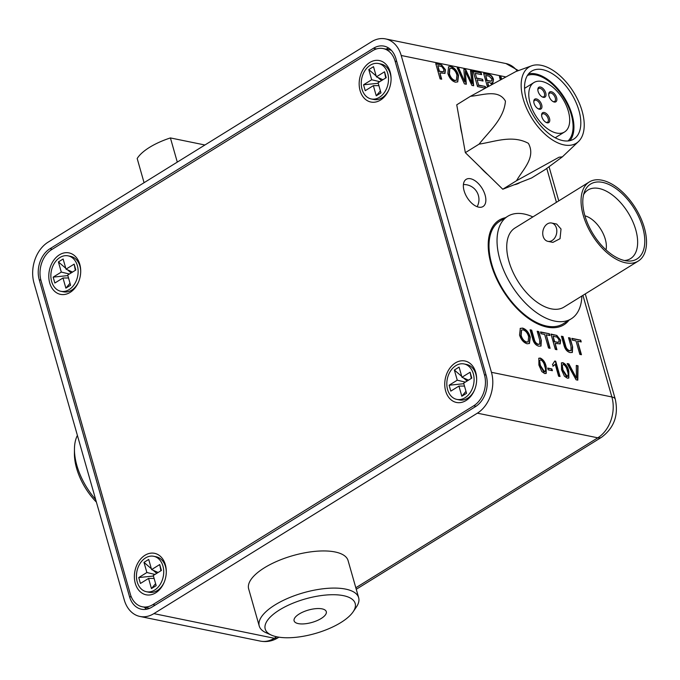 <?xml version="1.0" encoding="UTF-8"?>
<svg xmlns="http://www.w3.org/2000/svg" width="680" height="680" viewBox="0 0 680 680"><rect width="100%" height="100%" fill="white"/><g stroke="black" fill="none" stroke-linecap="round" stroke-linejoin="round"><path stroke-width="1.02" d="M505.469 217.694A61.532 33.779 58.2 0 0 499.103 220.184A61.532 33.779 58.2 0 0 491.104 264.214A61.532 33.779 58.2 0 0 563.924 324.793A61.532 33.779 58.2 0 0 568.99 320.203M505.376 217.745A61.532 33.779 58.2 0 0 499.06 220.209M485.112 195.092A15.997 8.78 58.2 0 0 466.183 179.341A15.997 8.78 58.2 0 0 464.1 190.791A15.997 8.78 58.2 0 0 483.029 206.542A15.997 8.78 58.2 0 0 485.112 195.092M461.941 133.748A48.603 26.681 -121.8 0 1 460.139 123.718M278.953 637.185L278.01 637.763C272.484 641.155 266.594 642.269 260.355 641.104L139.935 616.454A30.761 22.831 -78.4 0 1 124.244 599.862L34 283.041A30.761 22.831 -78.4 0 1 48.076 242.182L371.569 41.727A30.761 22.831 -78.4 0 1 385.517 38.896A30.761 22.831 -78.4 0 1 401.208 55.488L491.453 372.308L611.873 396.958L582.93 295.35M564.417 376.201L561.527 369.716L561.493 362.848L562.946 362.703C565.972 364.183 567.919 367.013 568.786 371.195L568.828 378.037L567.358 378.19L564.417 376.201M552.389 370.694L548.182 369.835L547.681 368.067L551.88 368.934L552.389 370.694M581.442 354.722L579.844 354.399L575.994 340.867L572.365 340.127L571.863 338.359L580.712 340.17L581.213 341.938L577.583 341.19L581.442 354.722M556.928 349.707L555.331 349.375L550.97 334.084L556.843 335.418L560.635 340.204L560.218 343.868L555.135 343.434L556.928 349.707M539.665 339.957L537.192 331.262L538.789 331.585L541.297 340.391L541.016 346.018L538.875 346.197C535.746 345.372 533.647 342.839 532.593 338.606L530.086 329.808L531.675 330.131L534.157 338.835C534.752 341.675 536.095 343.468 538.194 344.207L539.733 344.105L539.665 339.957M487.39 86.666L483.608 73.389L488.521 74.392C490.739 74.638 492.396 76.279 493.485 79.297L492.966 82.501L491.657 82.79L492.754 83.725M491.683 84.252L490.05 82.713L487.611 82.144L488.682 85.935M466.302 84.252L464.414 83.861L457.206 67.983L458.856 68.323L464.797 81.923L463.87 69.343L465.791 69.742L472.056 83.41L470.5 70.703L472.149 71.043L473.654 85.757L471.903 85.391L465.35 71.391L466.302 84.252M441.694 79.212L440.096 78.88L435.744 63.589L441.617 64.931L445.409 69.709L444.992 73.372L439.909 72.939L441.694 79.212M520.208 182.418A48.603 26.681 -121.8 0 1 514.165 184.781M487.985 174.777A48.603 26.681 -121.8 0 1 480.139 167.11M455.387 82.195C451.877 81.064 449.361 78.149 447.839 73.457L448.596 66.767L450.925 66.513C454.512 67.694 457.045 70.678 458.524 75.48L457.742 81.88L455.387 82.195M484.916 88.06L477.521 86.547L473.161 71.247L481.142 72.879L481.644 74.647L475.26 73.338L476.603 78.047L482.554 79.263L483.055 81.031L477.105 79.815L478.618 85.11L485.29 86.471L485.622 87.66M500.242 79.501L499.417 76.627L501.015 76.951L501.542 78.786M527.102 343.782C523.591 342.644 521.075 339.736 519.554 335.045L520.31 328.355L522.639 328.1C526.226 329.281 528.76 332.265 530.238 337.067L529.457 343.468L527.102 343.782M550.103 348.313L548.513 347.981L544.654 334.45L541.034 333.71L540.532 331.942L549.38 333.752L549.882 335.521L546.252 334.781L550.103 348.313M571.005 346.375L568.523 337.679L570.12 338.002L572.628 346.8L572.356 352.435L570.206 352.605C567.077 351.781 564.986 349.256 563.924 345.024L561.417 336.217L563.014 336.549L565.488 345.245C566.083 348.092 567.426 349.877 569.525 350.625L571.064 350.514L571.005 346.375M541.79 371.569L538.9 365.083L538.866 358.216L540.319 358.071C543.346 359.55 545.292 362.38 546.159 366.562L546.202 373.405L544.731 373.558L541.79 371.569M552.721 364.208L554.761 361.029L555.696 361.216L560.057 376.516L558.603 376.219L555.212 364.301L553.24 366.019L552.475 364.361M553.75 365.763L553.24 366.019M577.813 380.146L576.087 379.797L567.171 363.57L568.896 363.919L576.419 378.105L576.292 365.432L578.025 365.789L577.813 380.146M373.439 48.28L49.946 248.736A23.384 17.349 -78.4 0 0 39.245 279.786L129.498 596.606A23.384 17.349 -78.4 0 0 141.415 609.221A23.384 17.349 -78.4 0 0 152.022 607.07L475.507 406.615A23.384 17.349 -78.4 0 0 486.208 375.564L395.955 58.743A23.384 17.349 -78.4 0 0 384.038 46.13A23.384 17.349 -78.4 0 0 373.439 48.28L376.567 48.917M144.287 607.181A23.384 17.349 -78.4 0 0 146.676 609.221M388.875 48.195A23.384 17.349 -78.4 0 0 385.875 49.13M355.819 587.766L597.796 437.818L477.377 413.168L153.884 613.623L274.303 638.274L276.718 636.777M477.377 413.168A30.761 22.831 -78.4 0 0 491.453 372.308M139.935 616.454A30.761 22.831 -78.4 0 0 153.884 613.623M563.881 324.819A61.532 33.779 58.2 0 0 568.905 320.254M435.829 63.895L441.617 64.931M441.269 65.144L445.409 69.709M445.06 69.921L444.796 73.474M441.252 79.118L439.909 72.939M441.779 71.944L443.589 71.647L443.827 69.445L441.881 66.632L437.835 65.679L439.05 71.391L443.394 71.74M437.835 65.679L439.399 71.171L442.127 71.731M448.426 66.886L450.925 66.513M450.577 66.725C454.163 67.906 456.696 70.898 458.175 75.692L458.524 75.48M458.175 75.692L457.563 81.983M449.667 68.595L449.089 74.026C450.109 77.511 451.919 79.713 454.521 80.648L456.254 80.35M451.435 68.281L449.837 68.476L449.446 73.805C450.458 77.291 452.268 79.501 454.877 80.435L456.425 80.257L456.926 75.132C455.931 71.561 454.096 69.275 451.435 68.281M457.351 68.297L458.856 68.323M458.507 68.535L464.797 81.923M463.887 69.641L465.791 69.742M465.443 69.955L469.591 77.733M469.242 77.953L472.056 83.41M470.535 71.001L472.149 71.043M471.801 71.255L473.271 85.672M465.927 84.175L465.35 71.391M473.254 71.553L481.142 72.879M480.794 73.1L481.21 74.562M476.603 78.047L475.26 73.338M476.255 78.268L482.554 79.263M482.205 79.484L482.613 80.937M478.618 85.11L477.105 79.815M478.261 85.323L485.29 86.471M484.942 86.691L485.273 87.865M483.692 73.695L488.172 74.613C490.39 74.859 492.039 76.491 493.136 79.509L493.485 79.297M493.136 79.509L492.779 82.594M492.405 83.938L491.657 82.79M488.333 86.13L487.611 82.144M489.787 81.218L491.631 80.962L491.904 79.016L489.081 76.168L485.707 75.48L486.752 80.597L491.444 81.047M485.707 75.48L487.101 80.384L490.135 81.005M499.511 76.934L501.015 76.951M500.667 77.172L501.185 78.982M520.14 328.474L522.639 328.1M522.291 328.312C525.878 329.494 528.411 332.486 529.89 337.28L530.238 337.067M529.89 337.28L529.278 343.57M521.381 330.183L520.803 335.614C521.823 339.099 523.634 341.3 526.235 342.236L527.969 341.938M523.149 329.868L521.552 330.063L521.16 335.393C522.172 338.878 523.983 341.088 526.592 342.014L528.139 341.844L528.64 336.719C527.646 333.149 525.81 330.863 523.149 329.868M537.277 331.568L538.789 331.585M538.441 331.806L541.297 340.391M540.94 340.603L540.838 346.12M530.17 330.115L531.675 330.131M531.327 330.352L533.808 339.048C534.395 341.896 535.746 343.68 537.846 344.428L538.194 344.207M537.846 344.428L539.538 344.199M540.617 332.248L549.38 333.752M549.024 333.974L549.44 335.435M549.669 348.219L546.252 334.781M551.063 334.39L556.843 335.418M556.495 335.639L560.635 340.204M560.286 340.416L560.031 343.961M556.486 349.613L555.135 343.434M557.013 342.44L558.824 342.142L559.062 339.94L557.115 337.127L553.069 336.175L554.285 341.878L558.629 342.236M553.069 336.175L554.634 341.666L557.362 342.227M568.608 337.986L570.12 338.002M569.772 338.224L572.628 346.8M572.279 347.021L572.169 352.529M561.501 336.524L563.014 336.549M562.666 336.762L565.139 345.466C565.735 348.304 567.077 350.098 569.177 350.837L569.525 350.625M569.177 350.837L570.869 350.616M571.948 338.666L580.712 340.17M580.363 340.391L580.771 341.844M581 354.637L577.583 341.19M538.696 358.343L540.319 358.071M539.971 358.284C542.997 359.771 544.943 362.601 545.802 366.784L546.159 366.562M545.802 366.784L546.014 373.507M543.881 372.011L544.229 371.798C545.76 371.178 545.913 369.333 544.706 366.265C544.204 363.324 542.904 361.182 540.804 359.83L539.248 360.791L540.456 360.051L539.248 360.791L540.005 365.585L543.881 372.011L544.782 371.781M540.804 359.83L539.597 360.57L540.354 365.373L544.62 371.909M547.765 368.373L551.88 368.934M551.531 369.147L551.947 370.608M554.727 361.309L555.696 361.216M555.347 361.437L559.615 376.423M552.891 366.231L555.212 364.301M561.332 362.975L562.946 362.703M562.598 362.916C565.624 364.403 567.571 367.234 568.438 371.416L568.786 371.195M568.438 371.416L568.641 378.139M566.508 376.644L566.856 376.431C568.387 375.81 568.539 373.966 567.332 370.898C566.831 367.957 565.531 365.806 563.439 364.463L561.884 365.423L563.082 364.684L561.884 365.423L562.632 370.217L566.508 376.644L567.409 376.414M563.439 364.463L562.233 365.202L562.981 370.005L567.256 376.541M567.35 363.894L568.896 363.919M568.548 364.14L576.419 378.105M576.3 365.721L578.025 365.789M577.677 366.001L577.473 380.077M543.133 236.308A9.35 6.936 101.6 0 1 544.612 226.729A9.35 6.936 101.6 0 1 551.65 223.023A9.35 6.936 101.6 0 1 556.418 228.072A9.35 6.936 101.6 0 1 554.939 237.651A9.35 6.936 101.6 0 1 547.902 241.349A9.35 6.936 101.6 0 1 543.133 236.308M551.65 223.023L556.673 224.051L561.025 229.016L560.039 238.697L552.925 242.377L547.902 241.349M606.016 249.875A23.009 12.631 58.2 0 0 605.293 239.232A23.009 12.631 58.2 0 0 584.928 215.832M642.719 227.426A44.055 24.191 -121.8 0 1 627.462 260.993A44.055 24.191 -121.8 0 1 584.851 215.585A44.055 24.191 -121.8 0 1 584.519 191.683A44.055 24.191 -121.8 0 1 613.3 186.83A44.055 24.191 -121.8 0 1 642.719 227.426M624.478 260.525A40.367 22.16 58.2 0 0 630.505 258.629A40.367 22.16 58.2 0 0 635.749 229.746A40.367 22.16 58.2 0 0 587.979 190.009A40.367 22.16 58.2 0 0 583.61 194.565M644.334 227.757A46.52 25.543 58.2 0 0 589.279 181.968A46.52 25.543 58.2 0 0 583.236 215.254A46.52 25.543 58.2 0 0 638.29 261.043A46.52 25.543 58.2 0 0 644.334 227.757M589.279 181.968L514.964 228.021A46.52 25.543 58.2 0 0 508.921 261.307A46.52 25.543 58.2 0 0 563.975 307.096L638.29 261.043M532.873 216.92A60.299 33.108 58.2 0 0 507.705 216.299A60.299 33.108 58.2 0 0 499.868 259.454A60.299 33.108 58.2 0 0 571.234 318.818A60.299 33.108 58.2 0 0 581.876 296.004M507.705 216.299L499.664 221.289A60.299 33.108 58.2 0 0 491.827 264.435A60.299 33.108 58.2 0 0 563.193 323.799L571.234 318.818M546.907 114.087A5.814 3.196 -121.8 0 1 549.771 120.615A5.814 3.196 -121.8 0 1 546.218 122.477A5.814 3.196 -121.8 0 1 544.476 121.21A5.814 3.196 -121.8 0 1 541.603 115.031A5.814 3.196 -121.8 0 1 546.907 114.087M545.81 122.256A4.845 2.66 58.2 0 0 547.553 122.196A4.845 2.66 58.2 0 0 546.014 115.107A4.845 2.66 58.2 0 0 542.453 113.959A4.845 2.66 58.2 0 0 541.62 115.49M539.078 100.504A5.814 3.196 -121.8 0 1 541.943 107.032A5.814 3.196 -121.8 0 1 538.39 108.894A5.814 3.196 -121.8 0 1 536.648 107.618A5.814 3.196 -121.8 0 1 533.774 101.439A5.814 3.196 -121.8 0 1 539.078 100.504M537.982 108.672A4.845 2.66 58.2 0 0 539.725 108.604A4.845 2.66 58.2 0 0 538.194 101.524A4.845 2.66 58.2 0 0 534.625 100.368A4.845 2.66 58.2 0 0 533.792 101.906M554.013 93.313A5.814 3.196 -121.8 0 1 556.869 99.841A5.814 3.196 -121.8 0 1 553.325 101.711A5.814 3.196 -121.8 0 1 551.582 100.436A5.814 3.196 -121.8 0 1 548.709 94.257A5.814 3.196 -121.8 0 1 554.013 93.313M552.917 101.49A4.845 2.66 58.2 0 0 554.659 101.422A4.845 2.66 58.2 0 0 553.12 94.333A4.845 2.66 58.2 0 0 549.559 93.185A4.845 2.66 58.2 0 0 548.726 94.724M543.141 88.629A5.814 3.196 -121.8 0 1 545.998 95.157A5.814 3.196 -121.8 0 1 542.453 97.019A5.814 3.196 -121.8 0 1 540.711 95.752A5.814 3.196 -121.8 0 1 537.829 89.573A5.814 3.196 -121.8 0 1 543.141 88.629M542.045 96.798A4.845 2.66 58.2 0 0 543.788 96.739A4.845 2.66 58.2 0 0 542.249 89.65A4.845 2.66 58.2 0 0 538.688 88.502A4.845 2.66 58.2 0 0 537.854 90.032M555.331 89.462A29.07 15.963 58.2 0 0 533.928 82.552A29.07 15.963 58.2 0 0 543.15 125.069A29.07 15.963 58.2 0 0 564.553 131.971A29.07 15.963 58.2 0 0 555.331 89.462M568.038 140.956A38.76 21.284 58.2 0 0 553.919 85.654A38.76 21.284 58.2 0 0 527.433 75.438M544.314 129.608A39.967 21.947 58.2 0 0 573.741 139.102A39.967 21.947 58.2 0 0 561.06 80.648A39.967 21.947 58.2 0 0 531.633 71.153A39.967 21.947 58.2 0 0 544.314 129.608M569.933 140.658A39.967 21.947 58.2 0 0 554.174 84.915A39.967 21.947 58.2 0 0 528.547 73.873M522.58 75.709A44.812 24.607 -121.8 0 1 531.607 65.807A44.812 24.607 -121.8 0 1 569.721 86.462A44.812 24.607 -121.8 0 1 582.794 134.555A44.812 24.607 -121.8 0 1 578.519 141.508A44.812 24.607 -121.8 0 1 538.781 127.73A44.812 24.607 -121.8 0 1 522.58 75.709M470.509 96.279L456.739 104.814L465.341 152.651L502.775 189.236L531.598 177.973L545.369 169.439L562.385 156.842L559.045 157.216L516.545 180.702C522.741 169.6 536.214 157.463 528.377 143.335C512.21 134.538 494.284 141.916 479.111 144.118C488.827 131.623 504.058 118.864 505.435 101.124C498.355 88.757 482.315 95.421 470.509 96.279L515.873 71.544L531.607 65.807M479.111 144.118L465.341 152.651M516.545 180.702L502.775 189.236M59.398 254.838A21.165 15.708 -78.4 0 0 49.708 282.948A21.165 15.708 -78.4 0 0 70.099 292.417A21.165 15.708 -78.4 0 0 78.404 282.302A21.165 15.708 -78.4 0 0 80.707 271.014A21.165 15.708 -78.4 0 0 59.398 254.838M369.775 62.501A21.165 15.708 -78.4 0 0 360.085 90.61A21.165 15.708 -78.4 0 0 380.477 100.087A21.165 15.708 -78.4 0 0 388.773 89.964A21.165 15.708 -78.4 0 0 391.085 78.676A21.165 15.708 -78.4 0 0 369.775 62.501M455.353 362.933A21.165 15.708 -78.4 0 0 445.663 391.043A21.165 15.708 -78.4 0 0 466.055 400.512A21.165 15.708 -78.4 0 0 474.36 390.397A21.165 15.708 -78.4 0 0 476.663 379.108A21.165 15.708 -78.4 0 0 455.353 362.933M144.976 555.271A21.165 15.708 -78.4 0 0 135.294 583.38A21.165 15.708 -78.4 0 0 155.678 592.85A21.165 15.708 -78.4 0 0 163.982 582.735A21.165 15.708 -78.4 0 0 166.294 571.446A21.165 15.708 -78.4 0 0 144.976 555.271M41.021 280.619L130.339 594.159A23.384 17.349 -78.4 0 0 142.264 606.773A23.384 17.349 -78.4 0 0 152.864 604.622L473.731 405.79A23.384 17.349 -78.4 0 0 484.432 374.731L395.114 61.191A23.384 17.349 -78.4 0 0 383.188 48.578A23.384 17.349 -78.4 0 0 372.589 50.728L51.722 249.569A23.384 17.349 -78.4 0 0 41.021 280.619M476.663 379.559A18.088 13.421 -78.4 0 0 475.881 374.238A18.088 13.421 -78.4 0 0 466.659 364.48L464.083 363.953A18.088 13.421 -78.4 0 0 450.466 371.101A18.088 13.421 -78.4 0 0 447.601 389.64A18.088 13.421 -78.4 0 0 456.833 399.398A18.088 13.421 -78.4 0 0 470.45 392.241A18.088 13.421 -78.4 0 0 473.305 373.711A18.088 13.421 -78.4 0 0 464.083 363.953M461.831 396.245L458.94 386.087L450.806 391.127L449.123 385.228L457.258 380.188L454.359 370.03L459.085 367.098L461.975 377.264L470.11 372.224L471.792 378.123L463.658 383.163L466.548 393.32L461.831 396.245L465.978 391.298M468.512 380.154L461.975 377.264M464.491 386.078L458.94 386.087M457.258 380.188L465.341 382.118M454.359 370.03L461.728 376.38M463.548 377.961L467.1 381.021M456.833 399.398L459.399 399.925A18.088 13.421 -78.4 0 0 474.529 389.988M449.123 385.228L463.811 383.707M470.11 372.224L471.283 378.437M80.707 271.456A18.088 13.421 -78.4 0 0 79.925 266.135A18.088 13.421 -78.4 0 0 70.703 256.377L68.127 255.85A18.088 13.421 -78.4 0 0 54.51 263.007A18.088 13.421 -78.4 0 0 51.646 281.537A18.088 13.421 -78.4 0 0 60.877 291.295A18.088 13.421 -78.4 0 0 74.494 284.147A18.088 13.421 -78.4 0 0 77.35 265.608A18.088 13.421 -78.4 0 0 68.127 255.85M65.875 288.15L62.977 277.984L54.85 283.024L53.167 277.125L61.302 272.085L58.403 261.927L63.129 259.003L66.019 269.161L74.154 264.12L75.828 270.019L67.703 275.06L70.593 285.226L65.875 288.15L70.023 283.203M72.556 272.06L66.019 269.161M68.535 277.975L62.977 277.984M61.302 272.085L69.385 274.014M58.403 261.927L65.773 268.286M67.592 269.858L71.145 272.926M60.877 291.295L63.444 291.822A18.088 13.421 -78.4 0 0 78.574 281.894M53.167 277.125L67.855 275.604M74.154 264.12L75.327 270.343M391.085 79.127A18.088 13.421 -78.4 0 0 390.303 73.805A18.088 13.421 -78.4 0 0 381.08 64.047L378.505 63.52A18.088 13.421 -78.4 0 0 364.888 70.669A18.088 13.421 -78.4 0 0 362.024 89.207A18.088 13.421 -78.4 0 0 371.246 98.966A18.088 13.421 -78.4 0 0 384.872 91.808A18.088 13.421 -78.4 0 0 387.727 73.278A18.088 13.421 -78.4 0 0 378.505 63.52M376.252 95.812L373.354 85.654L365.228 90.695L363.545 84.796L371.679 79.755L368.781 69.598L373.499 66.666L376.397 76.832L384.531 71.791L386.206 77.69L378.08 82.73L380.97 92.888L376.252 95.812L380.392 90.865M382.925 79.722L376.397 76.832M378.904 85.646L373.354 85.654M371.679 79.755L379.763 81.685M368.781 69.598L376.15 75.956M377.969 77.528L381.523 80.597M371.246 98.966L373.822 99.492A18.088 13.421 -78.4 0 0 388.951 89.556M363.545 84.796L378.233 83.275M384.531 71.791L385.696 78.004M166.285 571.888A18.088 13.421 -78.4 0 0 165.504 566.567A18.088 13.421 -78.4 0 0 156.281 556.81L153.706 556.283A18.088 13.421 -78.4 0 0 140.089 563.439A18.088 13.421 -78.4 0 0 137.232 581.969A18.088 13.421 -78.4 0 0 146.455 591.727A18.088 13.421 -78.4 0 0 160.072 584.579A18.088 13.421 -78.4 0 0 162.936 566.04A18.088 13.421 -78.4 0 0 153.706 556.283M151.453 588.582L148.563 578.417L140.429 583.457L138.745 577.558L146.88 572.517L143.99 562.36L148.707 559.436L151.597 569.593L159.732 564.553L161.415 570.452L153.281 575.492L156.179 585.65L151.453 588.582L155.601 583.635M158.134 572.492L151.597 569.593M154.113 578.408L148.563 578.417M146.88 572.517L154.964 574.447M143.99 562.36L151.351 568.718M153.179 570.29L156.731 573.359M146.455 591.727L149.022 592.255A18.088 13.421 -78.4 0 0 164.152 582.327M138.745 577.558L153.433 576.037M159.732 564.553L160.905 570.775M144.066 182.699L137.181 158.517A45.535 17.51 -15.9 0 1 170.408 137.93L177.293 162.112M170.408 137.93L204.909 144.993M298.299 623.611A16.736 6.434 164.1 0 0 316.905 620.687A16.736 6.434 164.1 0 0 326.289 611.66A16.736 6.434 164.1 0 0 322.082 608.872A16.736 6.434 164.1 0 0 303.475 611.804A16.736 6.434 164.1 0 0 294.1 620.832A16.736 6.434 164.1 0 0 298.299 623.611M343.417 595.654A46.767 17.986 164.1 0 0 283.084 607.861A46.767 17.986 164.1 0 0 271.363 635.094A46.767 17.986 164.1 0 0 276.973 636.828A46.767 17.986 164.1 0 0 353.132 611.804A46.767 17.986 164.1 0 0 343.417 595.654M271.363 635.094L266.033 632.715A51.688 19.881 -15.9 0 1 259.241 626.034A51.688 19.881 -15.9 0 1 288.209 598.154A51.688 19.881 -15.9 0 1 345.67 589.118A51.688 19.881 -15.9 0 1 358.657 597.712A51.688 19.881 -15.9 0 1 356.405 606.968L353.132 611.804M358.657 597.712L348.075 560.567A51.688 19.881 164.1 0 0 335.087 551.973A51.688 19.881 164.1 0 0 277.627 561.009A51.688 19.881 164.1 0 0 248.659 588.888L259.241 626.034M96.416 502.137A46.767 25.67 -121.8 0 1 90.27 495.048A46.767 25.67 -121.8 0 1 74.417 453.526L74.451 449.131A51.688 28.373 58.2 0 0 91.978 495.031A51.688 28.373 58.2 0 0 95.667 499.537M77.401 435.412A51.688 28.373 58.2 0 0 74.451 449.131M556.427 202.326L546.779 168.453M505.24 76.789L401.208 55.488M52.283 249.22L49.946 248.736M597.796 437.818A30.761 22.831 -78.4 0 0 611.873 396.958A13.54 5.21 -15.9 0 1 615.273 399.211C618.715 415.166 614.125 427.865 601.502 437.308A13.54 7.429 -121.8 0 1 597.796 437.818M517.233 71.043A30.761 22.831 -78.4 0 0 505.937 63.546L385.517 38.896M260.355 641.104A30.761 22.831 -78.4 0 0 274.303 638.274A13.54 7.429 -121.8 0 0 278.01 637.763M131.342 596.989L129.498 596.606M40.893 280.126L39.245 279.786M152.864 604.622L155.202 605.098M476.051 406.257L473.731 405.79M484.432 374.731L486.064 375.071M396.754 61.532L395.114 61.191M601.502 437.308L356.252 589.279M549.083 166.838L558.773 200.872M585.276 293.896L615.273 399.211M518.457 70.601L505.937 63.546M533.928 82.552L524.569 88.358M578.519 141.508L562.385 156.842M564.553 131.971L555.194 137.776M477.139 206.703A15.011 15.011 0 0 0 463.412 184.543M142.264 606.773L149.685 608.285M383.188 48.578L391.272 50.235"/></g></svg>

